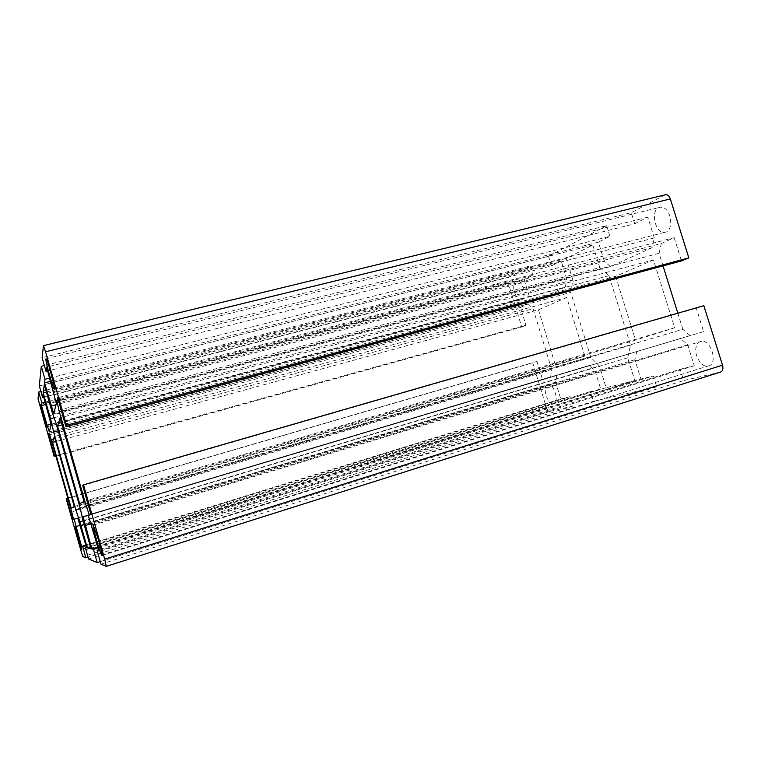 <?xml version="1.0" encoding="UTF-8"?>
<svg xmlns="http://www.w3.org/2000/svg" width="761" height="761" viewBox="0 0 761 761"><rect width="100%" height="100%" fill="white"/><g stroke="black" fill="none" stroke-linecap="round" stroke-linejoin="round"><path stroke-width="0.57" stroke-dasharray="3.81 2.85" d="M51.139 424.552L565.375 287.04L566.717 278.878L49.075 415.829M566.717 278.878L561.199 260.985L42.987 394.426M40.913 391.458L530.037 266.027L508.862 277.194C507.711 278.117 507.482 279.943 508.186 282.692L521.732 326.973L55.924 456.248M45.184 402.131L532.89 275.311L524.177 279.715L45.85 404.471M530.037 266.027L532.89 275.311M55.743 455.63L525.937 325.232L520.486 307.415L49.532 434.769M561.199 260.985L551.497 265.893L43.748 397.09M39.334 385.922L548.538 256.276L606.612 225.665L44.376 365.518M551.497 265.893L548.538 256.276M565.375 287.04L534.155 301.213L529.295 296.39L51.054 424.219M534.155 301.213L49.351 431.868M51.253 439.848L533.081 308.738L551.792 369.751L71.743 511.896M520.486 307.415L528.248 303.896L49.018 433.237M528.248 303.896L533.081 308.738M52.052 411.967L599.773 267.577L592.771 245.013L566.213 258.455L572.862 279.972L570.76 292.433L58.169 430.783M566.213 258.455L46.383 392.067M54.069 417.741L572.862 279.972M599.773 267.577L608.962 275.644L630.536 345.161L627.739 357.775L634.807 380.567L606.117 387.701L599.411 365.984L590.812 357.442L80.257 508.472M590.812 357.442L570.76 292.433M529.295 296.39L524.177 279.715M521.713 299.682L520.905 299.891C515.33 300.852 510.66 282.949 515.929 280.78L516.824 280.524C522.427 279.525 527.088 297.77 521.713 299.682M608.962 275.644L56.105 423.535M664.172 208.029C671.678 211.881 673.171 229.413 666.284 231.972L664.505 232.438C655.497 233.741 650.189 211.33 658.665 207.658L660.624 207.106L664.172 208.029M83.986 501.442L674.674 327.791L653.471 259.929L60.138 417.799M630.536 345.161L80.124 507.882M653.471 259.929L615.659 276.319L62.155 424.885M615.659 276.319L635.473 340.129L79.667 503.696M665.085 194.845L631.269 212.661L42.14 357.689M56.314 403.368L652.12 247.677L654.279 237.927L647.792 217.18L634.741 223.782L47.677 370.93M634.741 223.782L631.269 212.661M647.792 217.18L46.592 367.125M654.279 237.927L53.888 392.724M652.12 247.677L610.455 266.588L53.784 413.699M610.455 266.588L604.339 261.28L55.962 404.804M604.339 261.28L598.403 242.16L50.645 381.347M49.712 378.074L609.932 236.338L598.403 242.16M606.612 225.665L609.932 236.338M663.031 265.903L659.083 253.289L61.489 411.13M703.839 305.684L696.296 308.205L703.64 331.615L690.141 335.611L682.864 329.304L88.266 504.99M682.864 329.304L677.823 313.199M659.083 253.289L661.309 243.501L58.492 400.619M661.309 243.501L674.179 237.67L57.684 397.765M674.179 237.67L681.476 260.937M592.771 245.013L44.281 384.666M74.264 506.522L584.819 356.072L566.764 297.513L54.354 436.557M566.764 297.513L538.427 309.794L55.772 441.561M538.427 309.794L555.463 365.318L71.211 508.12M525.937 325.232L521.732 326.973M547.739 384.647C541.822 385.837 547.302 404.852 553.257 403.768L553.58 403.72C559.611 402.807 554.132 383.43 548.158 384.571L547.739 384.647M584.819 356.072L555.463 365.318M674.674 327.791L635.473 340.129M700.596 341.461C698.179 342.25 696.638 344.305 695.992 347.644C694.26 355.72 701.357 367.163 707.587 366.184L708.31 366.06C718.222 364.395 711.449 339.634 701.528 341.289L700.596 341.461M720.486 372.062L683.682 380.548L680.163 369.275L98.664 549.775M83.139 516.738L680.496 338.464L687.706 344.79L694.27 365.765L680.163 369.275M636.795 351.382L634.893 359.734L640.886 379.054L97.903 547.102M74.169 519.145L589.528 365.366L595.131 370.988L600.705 389.052L590.232 391.658L593.228 401.389L656.695 386.759L653.338 375.953L640.886 379.054M556.805 375.04L555.597 382.174L560.752 398.992L85.879 545.123M67.834 498.151L537 361.389L532.7 362.826L546.341 407.401C547.245 409.97 548.396 411.292 549.784 411.397L573.033 406.041L570.151 396.652L560.752 398.992M537 361.389L542.479 379.282L550.622 376.876L551.792 369.751M600.705 389.052L86.611 547.701M595.131 370.988L80.447 526.06M589.528 365.366L77.784 518.174M86.05 545.723L570.151 396.652M573.033 406.041L88.076 557.195M542.479 379.282L73.494 519.297M88.58 558.983L593.228 401.389M590.232 391.658L86.412 547.016M656.695 386.759L100.262 561.618M555.597 382.174L80.19 525.29M66.217 498.836L532.7 362.826M550.622 376.876L73.494 519.325M83.073 520.838L599.411 365.984M606.117 387.701L90.473 546.893M82.702 485.48L696.296 308.205M634.807 380.567L91.016 548.786M627.739 357.775L83.149 521.171M100.985 564.158L683.682 380.548M694.27 365.765L98.94 550.755M687.706 344.79L91.548 524.795M680.496 338.464L88.247 515.368M634.893 359.734L91.158 523.711M98.14 547.939L653.338 375.953M690.141 335.611L90.997 514.579M703.64 331.615L91.006 514.626M508.862 277.194L38.05 398.888M508.186 282.692L39.467 404.738M664.895 194.94L43.329 345.732M546.341 407.401L81.113 551.23M549.918 411.368L82.901 556.614M46.649 426.873L520.905 299.891M46.098 358.773L660.624 207.106M40.409 404.586L516.824 280.524M54.478 389.08L664.505 232.438M549.784 411.397L82.882 556.595M81.541 549.347L553.257 403.768M93.375 525.071L701.528 341.289M102.079 555.397L707.587 366.184M75.158 526.983L548.158 384.571"/><path stroke-width="1.14" d="M43.748 397.09L42.597 397.385L42.987 394.426L51.139 424.552L49.351 431.868L47.106 425.275L41.513 405.603L41.855 402.997L45.184 402.131M40.913 391.458L38.735 392.01L38.05 398.888L54.24 456.714L55.924 456.248M38.735 392.01L41.855 402.997M49.532 434.769L48.58 435.026L49.018 433.237L51.253 439.848L71.743 511.896L73.494 519.325L72.618 519.563L66.626 498.503L66.217 498.836L81.113 551.23L82.882 556.595L85.907 557.87L82.749 546.74L86.05 545.723M55.743 455.63L54.535 455.972L48.58 435.026M42.597 397.385L39.334 385.922L41.294 366.288L44.985 379.273L49.712 378.074M45.85 404.471L41.513 405.603M44.376 365.518L41.294 366.288M51.054 424.219L47.106 425.275M46.383 392.067L43.187 392.895L50.53 418.683L54.069 417.741M58.169 430.783L53.67 432.001L50.53 418.683M80.257 508.472L75.805 509.794L53.67 432.001M46.649 426.873L46.554 426.902C45.812 426.464 39.981 405.661 40.323 404.633L40.409 404.586C41.142 404.928 47.096 426.208 46.649 426.873L46.554 426.902M43.187 392.895L44.281 384.666L52.052 411.967L56.105 423.535L80.124 507.882L83.149 521.171L91.016 548.786L87.306 547.872L79.886 521.799L83.073 520.838M47.049 360.762C49.627 367.183 55.068 387.958 54.478 389.061L54.269 389.128C52.899 388.224 45.346 361.009 45.879 358.916L47.049 360.762M60.138 417.799L83.986 501.442L79.667 503.696L57.57 426.112L60.138 417.799M62.155 424.885L57.57 426.112M58.492 400.619L56.885 401.037L57.684 397.765L65.931 426.693L681.476 260.937L688.838 257.893L670.327 198.944C669.309 196.138 667.835 194.702 665.904 194.645L665.085 194.845M670.327 198.944L45.555 351.782L43.444 345.646L42.14 357.689L46.031 371.349L46.592 367.125L56.314 403.368L53.784 413.699L44.509 382.907L44.985 379.273M47.677 370.93L46.031 371.349M55.962 404.804L51.111 406.079M50.645 381.347L44.509 382.907M61.489 411.13L59.301 411.701L56.885 401.037M88.266 504.99L86.079 505.637L59.301 411.701M677.823 313.199L663.031 265.903M688.838 257.893L66.502 425.218L65.931 426.693M45.555 351.782L66.502 425.218M52.538 442.445L54.354 436.557L74.264 506.522L71.211 508.12L52.538 442.445L55.772 441.561M75.101 526.945C74.302 526.488 80.599 548.757 81.446 549.385L81.494 549.413C82.407 550.26 75.986 527.506 75.158 526.983L75.101 526.945M75.805 509.794L79.886 521.799M101.955 555.559C102.374 554.845 101.27 549.784 98.654 540.377L93.242 524.985C91.853 524.415 100.233 554.113 101.841 555.473L101.955 555.559M106.302 566.336L720.486 372.062C722.741 371.159 723.426 368.866 722.522 365.175L104.695 559.116L106.255 566.355L100.985 564.158L97.037 550.279L98.94 550.755L88.247 515.368L83.139 516.738L91.815 548.985L93.451 549.394L98.14 547.939M104.695 559.116L83.501 484.833L82.702 485.48L91.006 514.626L89.389 515.064L86.079 505.637M54.535 455.972L54.24 456.714M86.412 547.016L85.28 547.368L86.611 547.701L77.784 518.174L74.169 519.145L81.57 546.455L82.749 546.74M85.28 547.368L88.58 558.983L97.208 562.579L93.451 549.394M722.522 365.175L703.839 305.684L83.501 484.833M88.076 557.195L85.907 557.87M66.626 498.503L67.834 498.151M73.494 519.297L72.618 519.563M85.879 545.123L81.57 546.455M100.262 561.618L97.208 562.579M80.19 525.29L75.919 526.574M90.473 546.893L87.306 547.872M98.664 549.775L97.037 550.279M91.158 523.711L85.127 525.528M97.903 547.102L91.815 548.985M90.997 514.579L89.389 515.064M665.904 194.645L43.444 345.646"/></g></svg>
